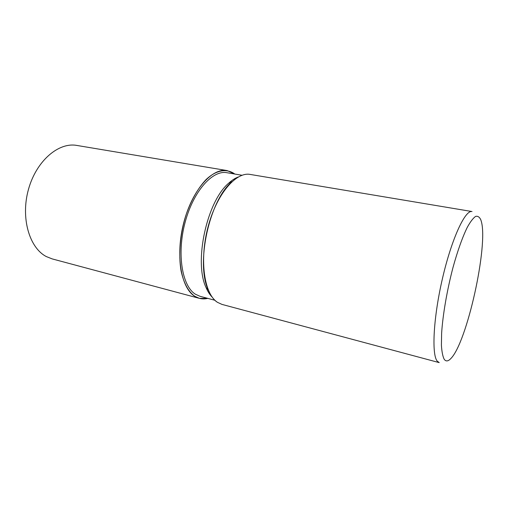 <?xml version="1.0" encoding="UTF-8"?>
<svg xmlns="http://www.w3.org/2000/svg" width="508" height="508" viewBox="0 0 508 508"><rect width="100%" height="100%" fill="white"/><g stroke="black" fill="none" stroke-linecap="round" stroke-linejoin="round"><path stroke-width="0.76" d="M207.829 298.38L199.409 298.355L194.672 296.234C198.749 298.78 203.13 299.498 207.804 298.374C203.13 299.498 198.749 298.78 194.672 296.221C188.347 291.592 183.826 283.223 181.115 271.113C178.219 254.476 180.149 233.026 186.43 213.735C191.668 199.32 198.19 187.96 205.994 179.654C216.287 169.875 226.828 168.237 234.798 174.041C226.828 168.237 216.287 169.875 205.994 179.654C198.19 187.96 191.668 199.32 186.43 213.735C180.149 233.032 178.219 254.476 181.115 271.113C183.826 283.223 188.347 291.592 194.672 296.221C180.924 287.928 175.266 254.813 183.833 222.39C192.265 189.916 212.255 167.608 227.152 170.58L234.823 174.047M212.192 297.129C209.829 294.773 207.797 291.605 206.102 287.636C193.675 262.071 206.883 201.219 228.797 183.102C231.985 180.194 235.147 178.156 238.277 176.987M214.903 300.266L200.076 296.316L195.396 294.208C182.112 286.087 176.714 254.032 185.014 222.733C193.18 191.383 212.484 169.824 226.911 172.707L242.037 175.266M217.449 302.324C204.318 294.107 199.244 260.56 207.886 227.508C216.408 194.412 235.922 171.558 250.203 174.434L472.015 211.538C465.239 209.753 451.885 238.227 442.703 277.463C433.47 316.662 431.451 354.14 437.153 361.061L439.217 362.623L221.983 304.406L217.449 302.324C213.811 299.891 210.782 295.846 208.356 290.201C195.542 263.785 209.296 200.431 231.915 181.712L228.797 183.102M444.208 359.289C442.754 356.451 441.827 351.765 441.414 345.23L441.623 333.197C442.811 314.763 447.072 289.998 453.022 267.399C457.6 250.793 462.623 236.766 467.341 227.216C470.389 221.717 473.139 218.116 475.583 216.421C477.793 215.83 479.565 217.024 480.885 220.002L481.292 221.342C488.467 245.497 466.922 342.773 450.799 358.591C448.113 361.41 445.916 361.645 444.208 359.289M199.409 298.355L52.191 258.902L46.355 256.584C29.318 247.879 20.485 217.748 28.48 189.344C36.316 160.884 58.591 141.999 76.822 145.434L227.152 170.58M206.102 287.636L208.356 290.201"/></g></svg>
